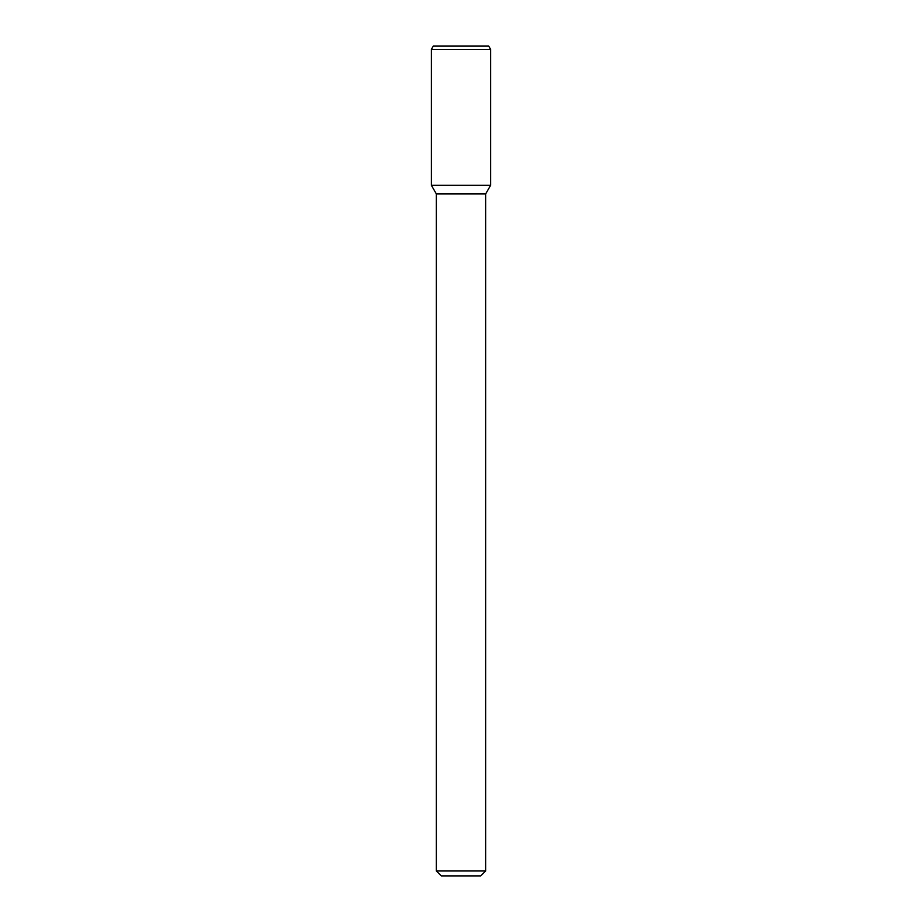 <?xml version="1.0" encoding="UTF-8"?>
<svg xmlns="http://www.w3.org/2000/svg" width="922" height="922" viewBox="0 0 922 922"><rect width="100%" height="100%" fill="white"/><g stroke="black" fill="none" stroke-linecap="round" stroke-linejoin="round"><path stroke-width="1.38" d="M485.652 870.967L436.348 870.967L441.281 875.9L480.719 875.9L485.652 870.967L485.652 193.92L490.619 185.31L490.619 49.385L431.381 49.385L431.381 185.31L490.619 185.31L431.381 185.31L436.348 193.92L485.652 193.92M431.381 49.385L433.282 46.1L488.718 46.1L490.619 49.385M436.348 870.967L436.348 193.92"/></g></svg>

